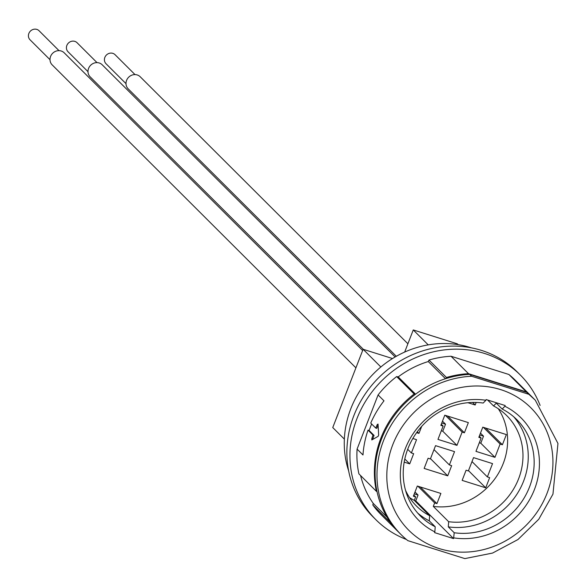 <?xml version="1.0" encoding="UTF-8"?>
<svg xmlns="http://www.w3.org/2000/svg" width="588" height="588" viewBox="0 0 588 588"><rect width="100%" height="100%" fill="white"/><g stroke="black" fill="none" stroke-linecap="round" stroke-linejoin="round"><path stroke-width="0.88" d="M485.673 428.064L502.409 444.756L500.123 444.043L483.395 427.351M392.519 358.54L363.119 349.279L332.757 427.557L344.355 439.126M458.162 344.649L457.346 343.833L413.261 329.941L404.684 352.065M363.119 349.279L380.862 366.978M413.261 329.941L428.233 344.877M348.633 470.856A95.829 88.171 -45.1 0 1 373.564 373.689A95.829 88.171 -45.1 0 1 470.488 347.552A95.829 88.171 -45.1 0 1 471.348 347.831M375.952 519.77L372.88 516.705A102.216 94.051 -45.1 0 1 364.178 395.555A102.216 94.051 -45.1 0 1 481.506 350.404A102.216 94.051 -45.1 0 1 517.256 371.961L520.329 375.026A102.216 94.051 134.9 0 0 484.578 353.469A102.216 94.051 134.9 0 0 367.25 398.613A102.216 94.051 134.9 0 0 375.952 519.77A102.216 94.051 134.9 0 0 406.418 539.483M540.115 405.441A102.216 94.051 134.9 0 0 520.329 375.026M372.799 504.967L390.278 522.409A94.977 87.384 134.9 0 0 398.554 532.081L381.068 514.64A94.977 87.384 134.9 0 1 372.799 504.967L373.248 503.409A93.698 86.208 -45.1 0 1 360.591 475.552M415.54 394.203L398.194 376.901L396.665 376.577A94.977 87.384 134.9 0 0 378.084 394.945L357.085 449.092A94.977 87.384 134.9 0 0 358.923 473.891L376.401 491.325A94.977 87.384 134.9 0 1 414.15 394.019L415.437 394.283M398.194 376.901A93.698 86.208 -45.1 0 1 428.277 361.532L429.005 360.054L446.49 377.496A94.977 87.384 134.9 0 1 468.511 373.689L526.378 391.917A94.977 87.384 -45.1 0 1 532.699 397.591A94.977 87.384 -45.1 0 1 533.051 397.951M532.699 397.591L515.213 380.157A94.977 87.384 -45.1 0 0 508.892 374.483L451.025 356.247A94.977 87.384 134.9 0 0 429.005 360.054M378.062 424.61L377.371 424.389L378.047 424.088L378.672 434.988L378.143 436.34L371.8 439.942M371.903 439.92L371.756 438.868A94.977 87.384 134.9 0 1 372.976 435.083L368.014 430.137A94.977 87.384 134.9 0 0 362.987 454.98L357.085 449.092M396.665 376.577L414.15 394.019M378.084 394.945L383.993 400.832A94.977 87.384 134.9 0 0 370.741 423.088L375.703 428.042A94.977 87.384 134.9 0 1 377.371 424.389M451.025 356.247L468.511 373.689M372.483 439.567L374.041 435.421L369.08 430.475L371.609 423.955M375.703 428.042L376.776 428.373L378.077 425.021M368.014 430.137L369.08 430.475M374.041 435.421L372.976 435.083M508.892 374.483L526.378 391.917M445.954 378.584L446.49 377.496M377.018 491.59L376.401 491.325M526.723 392.336A94.977 87.384 -45.1 0 1 533.404 398.296L535.293 400.185L557.961 443.462L552.963 494.126L538.777 519.248L517.991 539.527L492.56 553.065L464.851 558.6L407.837 540.637A94.977 87.384 -45.1 0 1 401.148 534.668A94.977 87.384 -45.1 0 1 383.486 440.728A94.977 87.384 134.9 0 1 471.591 376.254L469.702 374.372L526.723 392.336L535.293 400.185M401.148 534.668L399.259 532.787A94.977 87.384 -45.1 0 1 383.442 434.407A94.977 87.384 -45.1 0 1 469.702 374.372M471.591 376.254L528.612 394.225M392.74 444.771A86.458 79.549 -45.1 0 1 535.131 412.423A86.458 79.549 -45.1 0 1 481.756 550.037A86.458 79.549 -45.1 0 1 392.74 444.771M453.848 537.88A72.405 66.613 134.9 0 0 534.477 489.429A72.405 66.613 134.9 0 0 504.901 406.264L505.18 405.536L486.18 399.553L485.901 400.274A72.405 66.613 134.9 0 0 405.279 448.725A72.405 66.613 134.9 0 0 434.848 531.897L434.569 532.618L453.569 538.608L454.208 532.743A68.142 62.695 -45.1 0 0 525.363 495.868A68.142 62.695 -45.1 0 0 516.823 419.656A68.142 62.695 -45.1 0 0 502.189 409.042L504.901 406.264M487.606 400.002L493.56 405.94L496.279 403.147L502.189 409.042M441.309 430.769L442.793 431.232L445.52 424.191L442.477 421.155M441.764 423.007L445.52 424.191M414.349 500.454L415.767 500.902L418.046 495.03L415.003 491.994M414.283 493.846L418.046 495.03M479.308 442.742L480.793 443.205L483.52 436.164L480.477 433.128M479.764 434.98L483.52 436.164M412.842 438.501L416.539 439.662L411.38 452.973L407.69 449.291M467.923 402.706L475.185 405L476.177 402.449M409.586 497.624A63.886 58.778 134.9 0 0 414.297 500.403L415.65 496.919L413.805 495.081M498.271 408.719A63.886 58.778 -45.1 0 1 496.493 476.486A63.886 58.778 -45.1 0 1 433.297 506.393L434.65 502.909L436.928 503.622L440.875 493.45L417.318 486.026L413.371 496.206L415.65 496.919M416.627 432.665L418.965 433.4L417.304 431.739M421.692 426.381L418.965 433.4M443.124 426.08L437.964 439.39L456.964 445.373L462.124 432.07L464.41 432.783L468.357 422.61L444.793 415.187L440.846 425.367L443.124 426.08L441.279 424.242M449.379 464.946L454.539 451.635L435.539 445.653L430.379 458.956L428.093 458.236L424.146 468.415L447.711 475.839L451.657 465.659L449.379 464.946L434.003 449.607M500.123 444.043L494.964 457.346L475.964 451.363L481.124 438.053L479.279 436.215M502.409 444.756L506.356 434.583L482.792 427.16L478.845 437.332L481.124 438.053M487.379 476.919L492.538 463.609L473.538 457.626L468.379 470.929L466.093 470.209L462.146 480.389L485.71 487.812L489.657 477.632L487.379 476.919L472.002 461.58M404.184 462.124L409.711 463.866L413.658 453.686L411.38 452.973M409.711 463.866L404.801 458.971M462.124 432.07L445.395 415.378M456.964 445.373L442.793 431.232M464.41 432.783L447.674 416.091M447.711 475.839L430.49 458.662M494.964 457.346L480.793 443.205M485.71 487.812L468.489 470.635M493.56 405.94A63.886 58.778 -45.1 0 1 506.724 415.598A63.886 58.778 -45.1 0 1 514.897 486.754A63.886 58.778 -45.1 0 1 448.659 521.71L433.297 506.393M513.758 416.811A68.142 62.695 -45.1 0 1 518.337 491.928A68.142 62.695 -45.1 0 1 448.299 526.855L448.659 521.71M448.299 526.855L454.208 532.743M434.65 502.909L417.914 486.217M453.569 538.608L415.767 500.902M414.297 500.403L429.659 515.72L429.299 520.865L435.208 526.76L434.848 531.897M485.901 400.274L483.189 403.052A68.142 62.695 134.9 0 0 412.026 439.934A68.142 62.695 134.9 0 0 420.567 516.146A68.142 62.695 134.9 0 0 435.208 526.76M405.566 490.436A63.886 58.778 134.9 0 0 416.488 506.062A63.886 58.778 134.9 0 0 429.659 515.72M417.723 513.096A68.142 62.695 134.9 0 0 429.299 520.865M475.185 405L472.612 402.435M436.928 503.622L420.2 486.93M387.073 517.197L373.248 503.409M445.513 378.723L428.277 361.532M363.369 349.36L90.162 76.837A8.519 7.835 -45.1 0 1 89.435 66.745A8.519 7.835 -45.1 0 1 99.218 62.982A8.519 7.835 -45.1 0 1 102.194 64.776L395.129 356.975M87.994 71.67L68.039 51.766A6.387 5.88 -45.1 0 1 67.495 44.196A6.387 5.88 -45.1 0 1 74.83 41.373A6.387 5.88 -45.1 0 1 77.065 42.718L97.02 62.622M396.319 356.291L128.162 88.81A8.519 7.835 -45.1 0 1 127.434 78.718A8.519 7.835 -45.1 0 1 137.217 74.955A8.519 7.835 -45.1 0 1 140.194 76.749L407.896 343.782M125.994 83.643L106.038 63.739A6.387 5.88 -45.1 0 1 105.495 56.169A6.387 5.88 -45.1 0 1 112.83 53.346A6.387 5.88 -45.1 0 1 115.064 54.691L135.019 74.595M355.916 367.853L52.163 64.864A8.519 7.835 -45.1 0 1 51.435 54.772A8.519 7.835 -45.1 0 1 61.218 51.009A8.519 7.835 -45.1 0 1 64.195 52.802L362.649 350.507M49.995 59.697L30.039 39.793A6.387 5.88 -45.1 0 1 29.496 32.222A6.387 5.88 -45.1 0 1 36.831 29.4A6.387 5.88 -45.1 0 1 39.065 30.745L59.02 50.649M372.601 439.14L371.756 438.868"/></g></svg>
